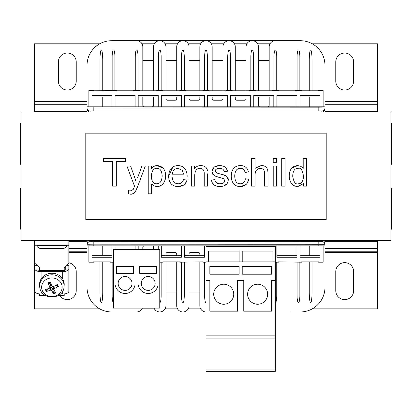 <?xml version="1.0" encoding="UTF-8"?>
<svg xmlns="http://www.w3.org/2000/svg" width="412" height="412" viewBox="0 0 412 412"><rect width="100%" height="100%" fill="white"/><g stroke="black" fill="none" stroke-linecap="round" stroke-linejoin="round"><path stroke-width="0.62" d="M156.684 273.424L139.73 273.424L139.73 266.492L156.684 266.492L156.684 273.424M155.144 283.441A6.937 6.937 0 0 1 148.207 290.378A6.937 6.937 0 0 1 141.27 283.441A6.937 6.937 0 0 1 148.207 276.509A6.937 6.937 0 0 1 155.144 283.441M113.532 284.986L115.19 284.986A10.017 10.017 0 0 0 134.987 284.986L138.308 284.986A10.017 10.017 0 0 0 158.105 284.986L159.763 284.986L159.763 249.538L113.532 249.538L113.532 308.099L159.763 308.099L159.763 284.986M158.223 245.84L158.223 249.538M138.19 245.84L138.19 249.538M135.105 245.84L135.105 249.538M159.763 262.176L162.848 262.176L162.848 261.867L179.802 261.867L179.802 262.176L202.915 261.867L202.915 262.176L206 262.176M207.54 245.84L207.54 246.453M204.46 245.84L204.46 257.243L184.422 257.243L184.422 245.84M181.342 245.84L181.342 257.243L161.308 257.243L161.308 245.84M303.453 183.597L297.83 186.579L303.453 183.597L303.453 186.131L306.6 186.131L306.6 158.393L303.196 158.393L303.196 168.328L300.894 166.345L297.66 165.583C292.232 165.969 289.404 169.471 289.178 176.089C289.579 182.691 292.463 186.188 297.83 186.579L295.878 186.348M292.69 176.089C292.942 170.872 294.719 168.307 298.02 168.395C300.652 167.298 302.485 169.96 303.515 176.388C303.211 181.347 301.429 183.814 298.164 183.788C295.466 184.612 293.643 182.047 292.69 176.089L292.69 176.218M293.766 170.898L293.447 171.541M291.547 183.577L290.089 181.095M289.579 179.539L289.178 176.089L289.543 172.685M289.899 171.397L290.182 170.635M291.5 168.395L297.66 165.583L300.894 166.345M302.403 167.421L303.196 168.328M218.257 165.645L219.488 165.583L214.353 166.978L212.68 168.879L212.067 171.377C211.449 174.235 214.158 176.315 220.209 177.613L223.695 178.751L224.71 180.574C224.736 182.506 223.191 183.577 220.08 183.788C216.959 183.742 215.219 182.346 214.858 179.601L211.495 180.126C212.139 184.406 215.007 186.554 220.101 186.579C225.251 186.239 227.954 184.123 228.222 180.235C228.701 177.119 225.992 175.028 220.101 173.957L217.098 173.066L215.79 172.159L215.368 170.975C215.255 169.414 216.707 168.549 219.725 168.374C222.356 168.431 223.824 169.528 224.118 171.67L227.46 171.227C227.038 167.53 224.38 165.645 219.488 165.583L223.69 166.288M226.245 168.06L227.46 171.227M212.427 173.282L212.067 171.377L214.353 166.978L215.311 166.427M216.671 165.943L217.412 165.768M220.209 177.613L216.012 176.377M215.528 176.197L215.018 175.97M214.961 175.945L212.819 174.06M223.587 186.049L220.101 186.579L217.268 186.317M212 181.965L211.495 180.126M227.146 176.964L228.222 180.235L227.867 182.186M227.228 183.428L224.303 185.776M220.101 173.957L225.158 175.517M245.954 184.591L240.361 186.579C244.98 186.42 247.772 183.968 248.73 179.22L245.392 178.777C244.805 182.15 243.121 183.819 240.335 183.788C236.807 183.907 234.938 181.332 234.732 176.068C234.948 170.841 236.879 168.271 240.526 168.374C242.869 168.379 244.388 169.739 245.094 172.453L248.415 171.943C247.524 167.792 244.846 165.675 240.381 165.583C234.546 165.742 231.498 169.27 231.225 176.156C231.518 182.985 234.567 186.456 240.361 186.579L238.435 186.415M235.52 180.698L235.87 181.362M248.73 179.22L247.179 183.237M231.626 179.807L231.225 176.156L231.611 172.54M233.733 168.245L235.999 166.582M239.877 165.593L242.287 165.737M244.986 166.716L245.743 167.241M247.705 169.734L248.415 171.943M206.324 167.849L207.457 170.465C206.942 167.442 204.713 165.815 200.778 165.583C198.002 165.583 195.87 166.68 194.392 168.879L194.392 166.026L191.328 166.026L191.328 186.131L194.732 186.131L194.732 175.162C195.056 170.388 196.833 168.184 200.057 168.539C202.936 168.457 204.331 170.249 204.244 173.91L204.244 186.131L207.648 186.131L207.648 173.787M194.392 168.879C195.87 166.68 198.002 165.583 200.778 165.583L201.767 165.634M203.657 166.057L204.707 166.52M255.054 158.393L251.65 158.393L251.65 186.131L255.054 186.131L255.054 175.136C255.121 170.733 256.897 168.529 260.384 168.518C263.129 168.441 264.54 170.068 264.612 173.406L264.612 186.131L268.016 186.131L268.016 173.406C268.073 168.065 265.761 165.459 261.079 165.583L255.054 168.353L255.054 158.393M255.976 170.769L255.569 171.562M255.054 168.353L261.079 165.583L262.058 165.629M267.759 170.357L268.016 173.406M165.181 172.108L165.681 175.919C165.485 169.502 162.652 166.057 157.178 165.583L153.815 166.345L151.343 168.647L151.343 166.026L148.238 166.026L148.238 193.831L151.642 193.831L151.642 184.04L153.861 185.858L156.926 186.579C162.333 186.209 165.248 182.66 165.681 175.919L165.279 179.405M161.576 185.122L159.284 186.224M155.69 165.701L157.178 165.583L163.368 168.42M164.759 170.841L164.949 171.361M152.615 167.205L154.34 166.088M156.673 183.788C153.408 183.85 151.626 181.321 151.322 176.197C151.709 170.954 153.547 168.302 156.843 168.245C160.067 168.24 161.844 170.795 162.168 175.919C161.844 181.218 160.011 183.845 156.673 183.788M156.926 186.579L153.861 185.858M276.622 166.026L273.218 166.026L273.218 186.131L276.622 186.131L276.622 166.026M137.623 177.737L141.913 166.026L145.318 166.026L137.685 186.492L135.28 191.863M136.202 182.264L134.745 177.634L136.202 182.264M134.745 177.634L130.578 166.026L126.901 166.026L134.533 186.152L134.24 186.981L134.533 186.152M134.24 186.981L133.2 189.515L130.264 190.952L128.317 190.658L128.698 193.851L130.898 194.273L128.698 193.851M132.128 194.15L130.898 194.273L133.699 193.491L135.78 191.039L137.685 186.492M276.622 158.393L273.218 158.393L273.218 162.302L276.622 162.302L276.622 158.393M116.328 161.669L125.505 161.669L125.505 158.393L103.515 158.393L103.515 161.669L112.651 161.669L112.651 186.131L116.328 186.131L116.328 161.669M285.119 158.393L281.715 158.393L281.715 186.131L285.119 186.131L285.119 158.393M187.141 176.959L187.161 176.048L187.141 176.959L172.149 176.959C172.623 181.445 174.642 183.721 178.216 183.788C180.719 183.845 182.49 182.459 183.525 179.642L187.053 180.085L185.127 183.793M186.749 172.427L187.161 176.048C186.796 169.244 183.752 165.758 178.025 165.583L181.697 166.278M184.849 168.611L185.163 169.002M174.946 166.031L178.025 165.583C172.118 165.758 168.992 169.317 168.637 176.259L172.865 167.014M169.054 179.817L168.637 176.259C168.884 182.954 172.077 186.394 178.216 186.579L174.559 186.008M171.217 183.86L170.563 183.077M183.567 174.168L172.34 174.168C172.788 170.47 174.693 168.539 178.046 168.374L182.279 170.336L183.567 174.168M183.958 184.875L178.216 186.579C182.923 186.471 185.869 184.308 187.053 180.085M180.224 183.448L180.847 183.16M181.816 182.459L182.155 182.104M85.789 219.483L85.789 133.179L326.211 133.179L326.211 219.483L85.789 219.483M208.312 261.867L208.312 251.078L239.135 251.078L239.135 261.867M242.215 261.867L242.215 251.078L273.038 251.078L273.038 261.867M206 261.867L206 246.453L275.35 246.453L275.35 261.867L206 261.867L206 371.289L275.35 371.289L275.35 369.054L206 369.054M275.35 261.867L275.35 338.922L206 338.922M257.629 304.247A10.017 10.017 0 0 1 247.612 294.23A10.017 10.017 0 0 1 257.629 284.213A10.017 10.017 0 0 1 267.646 294.23A10.017 10.017 0 0 1 257.629 304.247M223.721 304.247A10.017 10.017 0 0 1 213.704 294.23A10.017 10.017 0 0 1 223.721 284.213A10.017 10.017 0 0 1 233.743 294.23A10.017 10.017 0 0 1 223.721 304.247M206 280.361L209.852 280.361L209.852 311.184L237.595 311.184L237.595 280.361L243.76 280.361L243.76 311.184L271.498 311.184L271.498 280.361L275.35 280.361M209.852 274.196L209.852 266.492L239.135 266.492L239.135 274.196L209.852 274.196M242.215 274.196L242.215 266.492L271.498 266.492L271.498 274.196L242.215 274.196M275.35 338.922L275.35 369.054M323.126 245.84L323.126 262.176L318.502 262.176L318.502 261.867L301.553 261.867L301.553 262.176L278.435 261.867L278.435 262.176L275.35 262.176M320.047 245.84L320.047 257.243L300.008 257.243L300.008 245.84M296.928 245.84L296.928 257.243L276.895 257.243L276.895 245.84M273.81 245.84L273.81 246.453M253.777 245.84L253.777 246.453M250.692 245.84L250.692 246.453M133.565 273.424L116.611 273.424L116.611 266.492L133.565 266.492L133.565 273.424M132.025 283.441A6.937 6.937 0 0 1 125.088 290.378A6.937 6.937 0 0 1 118.156 283.441A6.937 6.937 0 0 1 125.088 276.509A6.937 6.937 0 0 1 132.025 283.441M115.072 245.84L115.072 249.538M111.992 245.84L111.992 257.243L91.953 257.243L91.953 245.84M88.874 245.84L88.874 262.176L93.498 262.176L93.498 261.867L110.447 261.867L110.447 262.176L113.532 262.176M230.658 245.84L230.658 246.453M227.578 245.84L227.578 246.453M390.937 229.196L391.4 229.196L391.4 188.356L390.937 188.356M34.469 240.598L34.469 308.871L99.745 308.871M21.064 188.356L20.6 188.356L20.6 229.196L21.064 229.196M87.025 251.232L68.84 251.232M34.932 251.232L34.469 251.232M312.255 308.871L377.531 308.871L377.531 251.232L324.975 251.232M68.84 262.768A8.94 8.94 0 0 1 76.235 271.575L76.235 290.687A8.94 8.94 0 0 1 59.771 295.507M335.765 290.687L335.765 271.575A8.94 8.94 0 0 1 344.705 262.64A8.94 8.94 0 0 1 353.64 271.575L353.64 290.687A8.94 8.94 0 0 1 344.705 299.627A8.94 8.94 0 0 1 335.765 290.687M377.531 251.232L377.531 240.598M21.064 123.471L20.6 123.471L20.6 164.311L21.064 164.311M377.531 112.069L377.531 43.796L312.255 43.796M390.937 164.311L391.4 164.311L391.4 123.471L390.937 123.471M324.975 101.434L377.531 101.434M99.745 43.796L34.469 43.796L34.469 101.434L87.025 101.434M353.64 61.98L353.64 81.092A8.94 8.94 0 0 1 344.705 90.027A8.94 8.94 0 0 1 335.765 81.092L335.765 61.98A8.94 8.94 0 0 1 344.705 53.04A8.94 8.94 0 0 1 353.64 61.98M76.235 61.98L76.235 81.092A8.94 8.94 0 0 1 67.295 90.027A8.94 8.94 0 0 1 58.36 81.092L58.36 61.98A8.94 8.94 0 0 1 67.295 53.04A8.94 8.94 0 0 1 76.235 61.98M34.469 101.434L34.469 112.069M34.932 240.598L34.932 263.381L39.557 267.568L39.557 270.365L64.215 270.365L64.215 267.568L68.84 263.381L68.84 240.598M68.84 245.222L34.932 245.222M58.349 295.507L64.215 295.507L64.215 293.931M39.557 293.931L39.557 295.507L45.423 295.507M37.466 265.673L34.932 265.673L34.932 291.408A6.165 2.606 -0 0 0 41.097 294.014L41.097 291.16M62.675 291.16L62.675 294.014A6.165 2.606 -0 0 0 68.84 291.408L68.84 269.062A6.165 2.606 180 0 1 62.675 271.668L62.675 278.996M66.306 265.673L68.84 265.673L68.84 269.062M62.675 294.014L60.384 294.014M43.384 294.014L41.097 294.014M39.557 270.365A1.54 0.649 -0 0 1 38.017 269.711L38.017 266.173M65.755 266.173L65.755 269.711A1.54 0.649 -0 0 1 64.215 270.365M41.097 278.996L41.097 271.668L62.675 271.668M41.097 271.668A6.165 2.606 180 0 1 34.932 269.062M53.833 289.641A4.208 3.816 -0 0 1 53.663 289.718A4.208 3.816 -0 0 1 52.927 289.955L53.611 293.828A6.705 6.077 180 0 0 55.744 292.927A20.028 2.127 -115.9 0 1 53.823 289.615L53.179 286.659M50.099 287.262L52.175 287.741L52.927 289.955M53.823 289.615L54.245 288.565A20.028 9.291 -27.1 0 0 58.365 286.392A6.705 6.077 180 0 0 57.371 284.455A20.028 5.989 152.7 0 1 53.246 286.628L52.087 286.242A20.028 1.833 -113.8 0 1 50.161 282.081A6.705 6.077 180 0 0 48.029 282.982L48.328 283.379L49.43 283.162L50.429 284.352L50.017 287.648L49.95 287.149L49.528 288.199A20.028 6.129 154.9 0 1 45.402 289.518A6.705 6.077 180 0 0 46.396 291.449A20.028 9.152 -29.5 0 0 50.521 290.136L51.685 290.522A20.028 4.995 70.1 0 0 53.611 293.828M49.43 283.162A4.208 3.816 -0 0 1 50.434 282.683M55.944 285.253A4.208 3.816 -0 0 1 55.965 285.315L57.778 286.5L58.365 286.392M48.029 282.982A20.028 5.289 68.1 0 0 49.95 287.149L50.429 284.352M46.396 291.449L48.4 288.596M46.674 274.279A12.329 11.175 -0 0 1 64.179 285.238L64.061 286.68A12.211 11.067 180 0 0 62.948 281.175A12.211 11.067 180 0 0 46.726 275.824A12.211 11.067 180 0 0 39.712 286.68L39.593 285.238A12.329 11.175 -0 0 1 46.674 274.279M47.55 278.826A10.254 9.296 -0 0 1 61.182 283.322A10.254 9.296 -0 0 1 56.217 295.672A10.254 9.296 -0 0 1 42.591 291.176A10.254 9.296 -0 0 1 47.55 278.826M37.245 245.562C36.462 246.294 37.482 247.308 40.294 248.611L63.474 248.611C66.291 247.308 67.31 246.294 66.528 245.562L37.245 245.562L37.245 245.222M390.937 112.069L21.064 112.069L21.064 240.598L390.937 240.598L390.937 112.069M321.896 241.659L321.896 240.598C323.765 240.783 324.79 241.813 324.975 243.683L324.975 244.738A3.085 3.08 180 0 0 321.896 241.659L93.189 241.746L93.189 244.826L87.025 244.738A3.085 3.08 0 0 1 90.104 241.659L93.189 241.746M309.257 255.703L309.257 245.84M309.257 261.867L309.257 292.134A10.573 1.385 -90 0 0 310.643 302.707A10.573 1.385 -90 0 0 312.033 292.134L312.033 261.867M276.74 262.176L276.74 295.522L276.74 262.176M297.083 262.176L297.083 295.522A7.184 1.385 -90 0 0 298.468 302.707A7.184 1.385 -90 0 0 299.854 295.522L299.854 262.176L299.854 295.522M276.895 255.703L296.928 255.703M300.008 255.703L320.047 255.703M309.257 96.964L309.257 106.826M309.257 90.8L309.257 60.528A10.573 1.385 90 0 1 310.643 49.96A10.573 1.385 90 0 1 312.033 60.528L312.033 90.8M207.385 57.144L207.385 90.491L207.385 57.144A7.184 1.385 -90 0 0 206 49.96A7.184 1.385 -90 0 0 204.615 57.144L204.615 90.491M227.728 90.491L227.728 57.144A7.184 1.385 90 0 1 229.118 49.96A7.184 1.385 90 0 1 230.504 57.144L230.504 90.491L230.504 57.144M250.846 90.491L250.846 57.144L250.846 90.491M253.622 90.491L253.622 57.144A7.184 1.385 90 0 0 252.237 49.96A7.184 1.385 90 0 0 250.846 57.144M273.965 90.491L273.965 57.144L273.965 90.491M276.74 90.491L276.74 57.144A7.184 1.385 90 0 0 275.35 49.96A7.184 1.385 90 0 0 273.965 57.144M297.083 90.491L297.083 57.144L297.083 90.491M299.854 90.491L299.854 57.144A7.184 1.385 90 0 0 298.468 49.96A7.184 1.385 90 0 0 297.083 57.144M227.578 106.826L227.578 95.424L207.54 95.424L207.54 106.826M207.54 96.964L227.578 96.964M250.692 106.826L250.692 95.424L230.658 95.424L230.658 106.826M230.658 96.964L250.692 96.964M273.81 106.826L273.81 95.424L253.777 95.424L253.777 106.826M253.777 96.964L273.81 96.964M296.928 106.826L296.928 95.424L276.895 95.424L276.895 106.826M276.895 96.964L296.928 96.964M323.126 106.826L323.126 90.491L318.502 90.491L318.502 90.8L301.553 90.8L301.553 90.491L295.389 90.491L295.389 90.8L278.435 90.8L278.435 90.491L272.27 90.491L272.27 90.8L255.316 90.8L255.316 90.491L249.152 90.491L249.152 90.8L232.198 90.8L232.198 90.491L226.034 90.491L226.034 90.8L209.085 90.8L209.085 90.491L202.915 90.491L202.915 90.8L185.967 90.8L185.967 90.491L179.802 90.491L179.802 90.8L162.848 90.8L162.848 90.491L156.684 90.491L156.684 90.8L139.73 90.8L139.73 90.491L133.565 90.491L133.565 90.8L116.611 90.8L116.611 90.491L93.498 90.8L93.498 90.491L88.874 90.491L88.874 106.826M320.047 106.826L320.047 95.424L300.008 95.424L300.008 106.826M300.008 96.964L320.047 96.964M212.165 96.964L212.165 98.659A1.54 1.54 0 0 0 213.704 100.198L221.414 100.198A1.54 1.54 0 0 0 222.954 98.659L222.954 96.964M235.283 96.964L235.283 98.659A1.54 1.54 0 0 0 236.823 100.198L244.527 100.198A1.54 1.54 0 0 0 246.072 98.659L246.072 96.964M324.975 112.069L324.975 65.369A24.658 24.658 0 0 0 300.317 40.711L275.35 40.711A6.165 6.165 0 0 0 269.185 46.875L269.185 90.8M235.283 90.8L235.283 46.875A6.165 6.165 0 0 0 229.118 40.711A6.165 6.165 0 0 0 222.954 46.875L222.954 90.8M258.401 90.8L258.401 46.875A6.165 6.165 0 0 0 252.237 40.711A6.165 6.165 0 0 0 246.072 46.875L246.072 90.8M199.835 90.8L199.835 46.875A6.165 6.165 0 0 1 206 40.711A6.165 6.165 0 0 1 212.165 46.875L212.165 90.8M258.401 96.964L258.401 105.287A1.54 1.54 0 0 0 259.941 106.826M269.185 96.964L269.185 105.287A1.54 1.54 0 0 1 267.646 106.826M291.073 311.956L300.317 311.956A24.658 24.658 0 0 0 324.975 287.298L324.975 240.598M93.189 245.84L324.975 245.84L324.975 244.738L93.189 244.826L93.189 245.84L87.025 245.84L87.025 243.683C87.21 241.813 88.235 240.783 90.104 240.598L90.104 241.659M275.35 302.707A7.184 1.385 -90 0 0 276.74 295.522M268.876 246.453A1.54 1.54 0 0 0 267.646 245.84M199.835 261.867L199.835 305.792A6.165 6.165 0 0 0 206 311.956L120.927 311.956M120.927 40.711L291.073 40.711M113.532 302.707A7.184 1.385 -90 0 1 112.146 295.522L112.146 262.176M161.154 295.522L161.154 262.176L161.154 295.522A7.184 1.385 -90 0 1 159.763 302.707M181.496 262.176L181.496 295.522L181.496 262.176M184.272 262.176L184.272 295.522A7.184 1.385 -90 0 1 182.882 302.707A7.184 1.385 -90 0 1 181.496 295.522M204.615 262.176L204.615 295.522L204.615 262.176M206 302.707A7.184 1.385 90 0 1 204.615 295.522M99.967 261.867L99.967 292.134A10.573 1.385 -90 0 0 101.357 302.707A10.573 1.385 -90 0 0 102.743 292.134L102.743 261.867M111.992 255.703L91.953 255.703M181.342 255.703L161.308 255.703M114.917 90.491L114.917 57.144A7.184 1.385 90 0 0 113.532 49.96A7.184 1.385 90 0 0 112.146 57.144L112.146 90.491L112.146 57.144M138.035 90.491L138.035 57.144A7.184 1.385 90 0 0 136.65 49.96A7.184 1.385 90 0 0 135.26 57.144L135.26 90.491L135.26 57.144M161.154 90.491L161.154 57.144A7.184 1.385 90 0 0 159.763 49.96A7.184 1.385 90 0 0 158.378 57.144L158.378 90.491L158.378 57.144M181.496 90.491L181.496 57.144A7.184 1.385 90 0 1 182.882 49.96A7.184 1.385 90 0 1 184.272 57.144L184.272 90.491L184.272 57.144M99.967 90.8L99.967 60.528A10.573 1.385 90 0 1 101.357 49.96A10.573 1.385 90 0 1 102.743 60.528L102.743 90.8M111.992 96.964L91.953 96.964M135.105 96.964L115.072 96.964M158.223 96.964L138.19 96.964M181.342 96.964L161.308 96.964M199.835 96.964L199.835 98.659A1.54 1.54 0 0 1 198.296 100.198L190.586 100.198A1.54 1.54 0 0 1 189.046 98.659L189.046 96.964M176.717 96.964L176.717 98.659A1.54 1.54 0 0 1 175.177 100.198L167.473 100.198A1.54 1.54 0 0 1 165.928 98.659L165.928 96.964M165.928 255.703L165.928 254.008A1.54 1.54 0 0 1 167.473 252.463L175.177 252.463A1.54 1.54 0 0 1 176.717 254.008L176.717 255.703M189.046 255.703L189.046 254.008A1.54 1.54 0 0 1 190.586 252.463L198.296 252.463A1.54 1.54 0 0 1 199.835 254.008L199.835 255.703M87.025 112.069L87.025 65.369A24.658 24.658 0 0 1 111.683 40.711L136.65 40.711A6.165 6.165 0 0 1 142.815 46.875L142.815 90.8M176.717 90.8L176.717 46.875A6.165 6.165 0 0 1 182.882 40.711A6.165 6.165 0 0 1 189.046 46.875L189.046 90.8M153.599 90.8L153.599 46.875A6.165 6.165 0 0 1 159.763 40.711A6.165 6.165 0 0 1 165.928 46.875L165.928 90.8M142.361 308.099A6.165 6.165 0 0 1 136.65 311.956L111.683 311.956A24.658 24.658 0 0 1 87.025 287.298L87.025 240.598M189.046 261.867L189.046 305.792A6.165 6.165 0 0 1 182.882 311.956A6.165 6.165 0 0 1 176.717 305.792L176.717 261.867M165.928 261.867L165.928 305.792A6.165 6.165 0 0 1 154.052 308.099M153.599 249.538L153.599 247.38A1.54 1.54 0 0 0 152.059 245.84M142.815 249.538L142.815 247.38A1.54 1.54 0 0 1 144.355 245.84M153.599 96.964L153.599 105.287A1.54 1.54 0 0 1 152.059 106.826M142.815 96.964L142.815 105.287A1.54 1.54 0 0 0 144.355 106.826M259.941 245.84A1.54 1.54 0 0 0 258.705 246.453M87.025 108.984C87.21 110.854 88.235 111.879 90.104 112.069C88.235 111.879 87.21 110.854 87.025 108.984L87.025 106.826L324.975 106.826L324.975 107.929L318.811 107.841L318.811 110.921L321.896 111.008A3.085 3.08 180 0 0 324.975 107.929L324.975 108.984C324.79 110.854 323.765 111.879 321.896 112.069C323.765 111.879 324.79 110.854 324.975 108.984M90.104 112.069L90.104 111.008A3.085 3.08 -0 0 1 87.025 107.929L318.811 107.841L318.811 106.826M102.743 255.703L102.743 245.84M204.46 255.703L184.422 255.703M184.422 106.826L184.422 95.424L204.46 95.424L204.46 106.826M91.953 106.826L91.953 95.424L111.992 95.424L111.992 106.826M115.072 106.826L115.072 95.424L135.105 95.424L135.105 106.826M138.19 106.826L138.19 95.424L158.223 95.424L158.223 106.826M161.308 106.826L161.308 95.424L181.342 95.424L181.342 106.826M204.46 96.964L184.422 96.964M102.743 96.964L102.743 106.826M199.835 292.072L189.046 292.072M176.717 292.072L165.928 292.072M142.815 60.595L153.599 60.595M165.928 60.595L176.717 60.595M189.046 60.595L199.835 60.595M212.165 60.595L222.954 60.595M235.283 60.595L246.072 60.595M258.401 60.595L269.185 60.595M275.35 335.842L206 335.842M34.469 241.272L34.932 241.272M68.84 241.272L87.025 241.272M87.025 248.379L68.84 248.379M34.932 248.379L34.469 248.379M34.469 252.618L34.932 252.618M68.84 252.618L87.025 252.618M324.975 252.618L377.531 252.618M324.975 241.272L377.531 241.272M377.531 248.379L324.975 248.379M377.531 111.395L324.975 111.395M324.975 104.282L377.531 104.282M377.531 100.049L324.975 100.049M87.025 100.049L34.469 100.049M87.025 111.395L34.469 111.395M34.469 104.282L87.025 104.282M54.245 288.565L54.075 286.222M51.685 290.522L52.175 287.741M50.521 290.136L50.29 287.123M56.897 284.728A6.077 5.51 -0 0 1 57.778 286.5M55.393 292.345A6.077 5.51 -0 0 1 53.375 293.19M46.958 291.073A6.077 5.51 -0 0 1 46.036 289.337M48.328 283.379A6.077 5.51 -0 0 1 50.357 282.514M93.189 106.826L93.189 110.921L318.811 110.921M200.659 308.871L188.222 308.871M177.546 308.871L165.104 308.871M154.428 308.871L141.986 308.871M141.986 43.796L154.428 43.796M165.104 43.796L177.546 43.796M188.222 43.796L200.659 43.796M211.341 43.796L223.778 43.796M234.454 43.796L246.896 43.796M257.572 43.796L270.014 43.796M318.811 245.84L318.811 241.746M93.189 110.921L90.104 111.008M321.896 112.069L321.896 111.008M39.712 286.68C40.18 300.384 63.587 300.384 64.061 286.68M66.528 245.562L66.528 245.222"/></g></svg>
